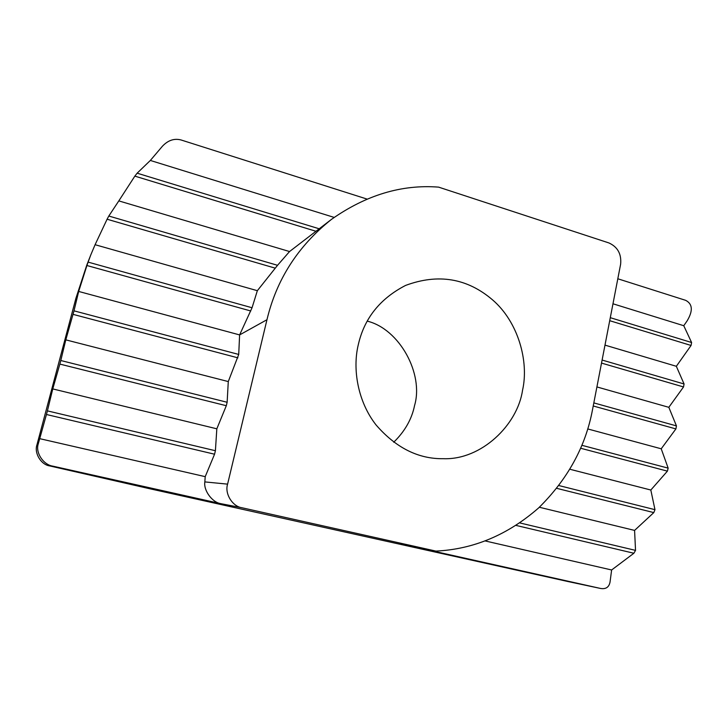 <?xml version="1.0" encoding="UTF-8"?>
<svg xmlns="http://www.w3.org/2000/svg" width="728" height="728" viewBox="0 0 728 728"><rect width="100%" height="100%" fill="white"/><g stroke="black" fill="none" stroke-linecap="round" stroke-linejoin="round"><path stroke-width="1.09" d="M334.143 217.399L150.341 160.451L162.462 146.173C168.095 140.258 174.283 138.184 181.054 139.967L366.903 199.035M204.832 481.909C203.44 490.445 212.248 502.511 220.893 503.676L241.951 507.753C232.387 506.47 224.497 493.539 227.591 484.138L204.832 481.909L205.214 476.658L214.56 454.208L215.406 450.723L216.826 428.81L226.308 405.714L227.136 402.275L228.283 381.572L238.72 354.445L239.612 334.916L252.052 307.753L88.115 262.116L90.845 254.755L86.75 265.21L75.949 298.189L36.973 444.744C33.97 453.116 41.077 464.737 49.65 465.902L148.885 488.552L567.421 581.408M241.951 507.753L435.936 551.096C473.573 549.258 507.789 534.871 538.611 507.944C567.667 479.306 585.64 446.546 592.519 409.655L620.629 264.182C621.585 254.017 617.672 246.938 608.899 242.934L438.62 187.132C401.82 184.266 366.084 195.022 331.422 219.41C298.007 246.073 276.522 279.507 266.967 319.719L227.591 484.138M617.808 278.769L685.63 300.327C692.646 303.922 693.147 310.765 687.132 320.857L683.765 325.716L612.976 303.785M220.893 503.676L52.825 466.148C43.252 464.81 35.29 452.47 38.256 443.898L46.446 414.496L214.56 454.208M205.214 476.658L39.549 438.62M516.052 525.425L633.879 553.253L611.629 569.979L610.028 582.127C608.999 587.205 605.878 589.316 600.655 588.479L399.162 543.488L435.936 551.096M393.721 442.233C404.877 431.313 411.821 419.091 414.55 405.569C423.978 373.892 399.49 328.983 367.258 321.13M522.531 390.317C517.499 424.997 481.308 460.041 443.489 458.704C418.391 459.095 395.914 447.856 376.076 424.97C357.812 401.71 352.388 369.214 358.24 344.936C364.182 318.464 379.971 298.626 405.605 285.412C438.183 273.346 467.185 278.178 492.601 299.909C518.245 321.949 529.147 361.507 522.531 390.317M252.052 307.753L257.348 290.69L277.541 265.301L289.544 251.542L331.422 219.41M556.765 488.342L653.799 512.603L654.972 509.673L558.922 485.567M653.799 512.603L634.579 530.412L539.357 507.252M634.579 530.412L635.535 550.377L519.801 522.932M580.644 448.248L667.412 471.134L650.823 490.026L654.972 509.673M650.823 490.026L569.915 469.26M633.879 553.253L635.535 550.377M611.629 569.979L485.239 540.959M667.412 471.134L668.158 468.14L581.89 445.299M238.72 354.445L74.001 310.838L78.679 291.446L86.923 265.52L250.769 310.974M228.283 381.572L65.802 339.858L74.001 310.838M73.064 314.369L237.901 357.839M593.229 405.978L675.903 428.91L661.224 448.794L668.158 468.14M661.224 448.794L587.733 428.938M266.967 319.719L239.612 334.916L78.679 291.446L75.949 298.189M601.51 363.09L683.528 386.95L668.823 407.316L676.449 425.898L675.903 428.91M676.449 425.898L593.82 402.893M88.115 262.116L86.923 265.52M668.823 407.316L596.905 386.932M257.348 290.69L95.086 244.708L107.089 219.228L275.22 268.15M90.845 254.755L95.086 244.708M609.709 320.693L691.063 345.463L676.339 366.293L684.065 383.974L683.528 386.95M684.065 383.974L602.101 360.051M277.541 265.301L108.809 216.034L107.089 219.228M683.765 325.716L691.6 342.515L610.292 317.681M319.064 228.747L137.137 173.182L150.341 160.451M676.339 366.293L604.986 345.127M289.544 251.542L118.819 200.892L134.853 176.131L315.797 231.213M108.809 216.034L118.819 200.892M691.6 342.515L691.063 345.463M137.137 173.182L134.853 176.131M216.826 428.81L52.762 388.916L59.851 364.091L226.308 405.714M215.406 450.723L47.411 410.874L52.762 388.916M227.136 402.275L60.797 360.515L65.802 339.858M46.446 414.496L47.411 410.874M59.851 364.091L60.797 360.515M38.256 443.898L36.973 444.744M49.65 465.902L52.825 466.148M600.536 588.452L567.094 581.344M600.655 588.479L567.258 581.381"/></g></svg>

